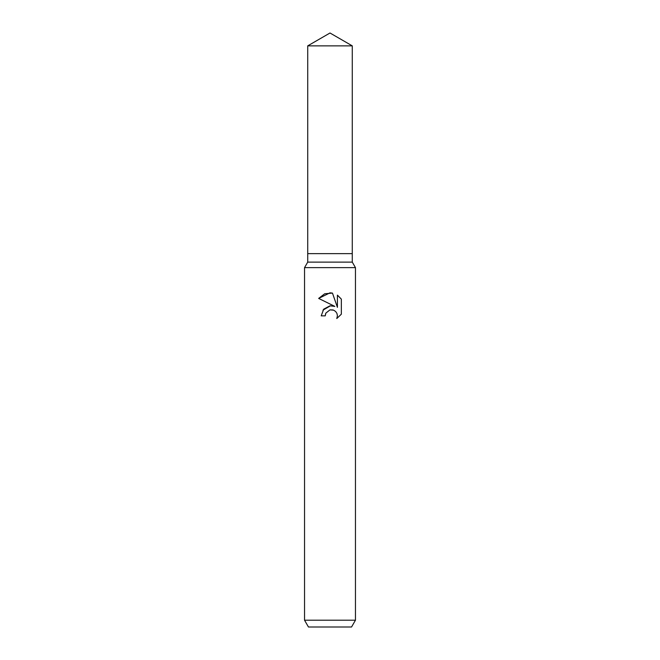<?xml version="1.0" encoding="UTF-8"?>
<svg xmlns="http://www.w3.org/2000/svg" width="660" height="660" viewBox="0 0 660 660"><rect width="100%" height="100%" fill="white"/><g stroke="black" fill="none" stroke-linecap="round" stroke-linejoin="round"><path stroke-width="0.99" d="M307.725 45.862L352.275 45.862L330 33L307.725 45.862L307.725 253.63L330 253.63L307.725 253.63L307.725 262.119L352.275 262.119L355.459 267.63L355.459 620.21L304.54 620.21L308.459 627L351.541 627L355.459 620.21M352.275 45.862L352.275 253.63L330 253.63L352.275 253.63L352.275 262.119M307.725 262.119L304.54 267.63L355.459 267.63M325.875 313.087L329.983 309.87L325.875 313.087L325.231 315.851L321.214 315.851L323.705 309.161L330 305.819L334.859 306.405L318.656 298.419L330 292.825L332.459 293.089L337.417 307.346L337.417 295.135L341.344 299.112L341.344 314.176L336.781 318.541L337.425 315.818L336.963 313.475L335.651 311.512L333.671 310.183L330 309.862L333.028 309.961M325.231 315.851L325.636 313.615M336.781 318.541L341.344 314.168M334.859 306.405L332.128 305.778M330.495 305.77L322.93 310.167M341.344 299.112L337.417 295.135M332.459 293.089L324.687 293.783L318.656 298.419M304.54 267.63L304.54 620.21"/></g></svg>
